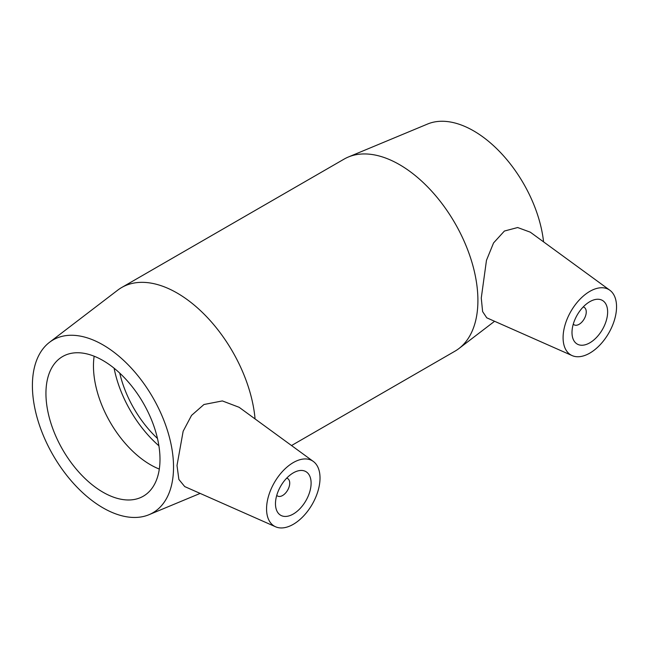 <?xml version="1.0" encoding="UTF-8"?>
<svg xmlns="http://www.w3.org/2000/svg" width="649" height="649" viewBox="0 0 649 649"><rect width="100%" height="100%" fill="white"/><g stroke="black" fill="none" stroke-linecap="round" stroke-linejoin="round"><path stroke-width="0.97" d="M286.671 478.167A10.084 5.817 -60 0 1 287.637 478.54A10.084 5.817 -60 0 1 289.722 483.156A10.084 5.817 -60 0 1 285.325 493.305A10.084 5.817 -60 0 1 277.561 496.006A10.084 5.817 -60 0 1 276.742 495.349M311.106 483.156A25.206 14.554 -60 0 1 300.106 508.516A25.206 14.554 -60 0 1 280.692 515.274A25.206 14.554 -60 0 1 280.692 486.174A25.206 14.554 -60 0 1 305.89 471.62A25.206 14.554 -60 0 1 311.106 483.156M583.2 306.969A10.084 5.817 -60 0 1 584.165 307.342A10.084 5.817 -60 0 1 584.165 318.983A10.084 5.817 -60 0 1 574.089 324.8A10.084 5.817 -60 0 1 573.278 324.151M571.996 332.531A25.206 14.554 -60 0 1 582.997 307.172A25.206 14.554 -60 0 1 602.418 300.422A25.206 14.554 -60 0 1 602.418 329.522A25.206 14.554 -60 0 1 577.221 344.067A25.206 14.554 -60 0 1 571.996 332.531M616.55 306.815A37.804 21.823 -60 0 1 600.812 344.035A37.804 21.823 -60 0 1 572.126 355.595A37.804 21.823 -60 0 1 565.101 324.776A37.804 21.823 -60 0 1 591.344 290.549A37.804 21.823 -60 0 1 609.857 290.249A37.804 21.823 -60 0 1 616.55 306.815M291.766 463.508A37.804 21.823 120 0 0 266.561 508.881A37.804 21.823 120 0 0 275.598 526.793A37.804 21.823 120 0 0 312.193 504.362A37.804 21.823 120 0 0 313.321 461.447A37.804 21.823 120 0 0 291.766 463.508M275.598 526.793L184.73 486.588L178.881 479.465L176.999 465.495L183.156 431.228L191.544 415.392L203.956 404.505L222.364 400.928L239.14 407.304L313.321 461.447M572.126 355.595L486.758 317.815L482.613 311.593L481.266 298.037L486.474 260.314L493.556 242.937L504.403 231.044L517.659 227.531L530.298 232.18L609.857 290.249M255.065 418.921A110.89 64.024 -120 0 0 203.194 313.248A110.89 64.024 -120 0 0 121.655 287.531A110.89 64.024 -120 0 0 117.664 290.2L49.478 342.331A99.8 57.623 -120 0 0 53.072 455.176A99.8 57.623 -120 0 0 148.994 514.706A99.8 57.623 -120 0 0 173.534 467.11A99.8 57.623 -120 0 0 127.512 364.138A99.8 57.623 -120 0 0 49.478 342.331M291.531 445.539L454.941 351.198A110.89 64.024 -120 0 0 458.932 348.537A110.89 64.024 -120 0 0 477.907 300.438A110.89 64.024 -120 0 0 432.193 191.747A110.89 64.024 -120 0 0 348.359 157.009A110.89 64.024 -120 0 0 344.059 159.135L121.655 287.531M159.995 459.289A80.646 46.558 -120 0 0 124.795 378.132A80.646 46.558 -120 0 0 62.645 356.52A80.646 46.558 -120 0 0 45.941 393.44A80.646 46.558 -120 0 0 81.149 474.597A80.646 46.558 -120 0 0 143.291 496.209A80.646 46.558 -120 0 0 159.995 459.289M94.154 356.22A80.646 46.558 -120 0 0 93.464 366.004A80.646 46.558 -120 0 0 159.305 469.073M114.102 368.21A87.785 50.687 -120 0 0 158.9 445.798M119.749 373.118A80.646 46.558 -120 0 0 157.472 438.456M543.57 241.858A99.8 57.623 -120 0 0 498.7 150.665A99.8 57.623 -120 0 0 427.602 124.024L348.359 157.009M276.701 495.511L277.561 496.006M286.785 478.045L287.637 478.54M584.165 307.342L583.313 306.847M574.089 324.8L573.229 324.305M148.994 514.706L200.16 493.41M494.579 321.279L458.932 348.537"/></g></svg>
